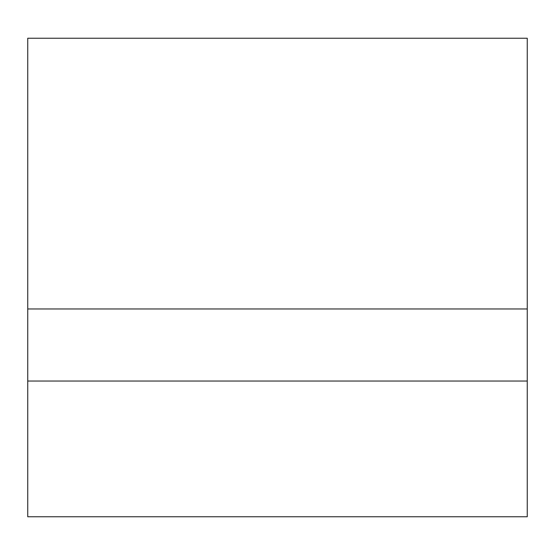 <?xml version="1.0" encoding="UTF-8"?>
<svg xmlns="http://www.w3.org/2000/svg" width="555" height="555" viewBox="0 0 555 555"><rect width="100%" height="100%" fill="white"/><g stroke="black" fill="none" stroke-linecap="round" stroke-linejoin="round"><path stroke-width="0.83" d="M527.25 201.458L527.25 152.327M527.25 152.438L527.25 140.727M527.25 140.602L527.25 124.493M27.75 140.602L27.75 124.486M527.25 38.239L527.25 516.76L27.75 516.76L27.75 38.239L527.25 38.239M527.25 308.969L27.75 308.969M527.25 381.042L27.75 381.042"/></g></svg>
